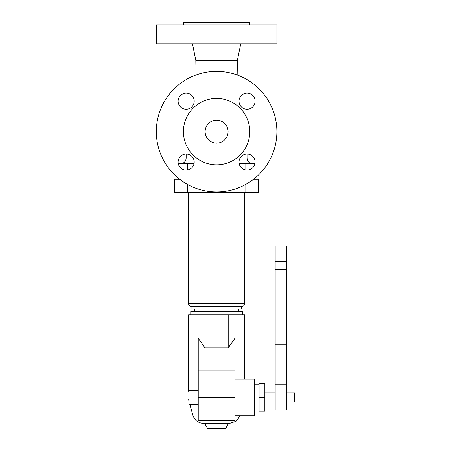 <?xml version="1.0" encoding="UTF-8"?>
<svg xmlns="http://www.w3.org/2000/svg" width="451" height="451" viewBox="0 0 451 451"><rect width="100%" height="100%" fill="white"/><g stroke="black" fill="none" stroke-linecap="round" stroke-linejoin="round"><path stroke-width="0.68" d="M183.416 24.844L183.416 22.55L249.786 22.55L249.786 24.844M156.317 24.844L276.886 24.844L276.886 43.905L156.317 43.905L156.317 24.844M196.033 74.967L195.819 60.44L237.384 60.44L240.716 43.905M216.598 71.348A60.282 60.282 0 0 1 276.886 131.63A60.282 60.282 0 0 1 216.598 191.912A60.282 60.282 0 0 1 156.317 131.63A60.282 60.282 0 0 1 216.598 71.348M216.598 164.818A33.182 33.182 0 0 1 183.416 131.63A33.182 33.182 0 0 1 216.598 98.448A33.182 33.182 0 0 1 249.786 131.63A33.182 33.182 0 0 1 216.598 164.818M216.598 143.114A11.484 11.484 0 0 1 205.12 131.63A11.484 11.484 0 0 1 216.598 120.152A11.484 11.484 0 0 1 228.082 131.63A11.484 11.484 0 0 1 216.598 143.114M194.189 162.078A8.039 8.039 0 0 1 186.156 170.117A8.039 8.039 0 0 1 178.117 162.078A8.039 8.039 0 0 1 186.156 154.039A8.039 8.039 0 0 1 194.189 162.078M194.189 101.187A8.039 8.039 0 0 1 186.156 109.221A8.039 8.039 0 0 1 178.117 101.187A8.039 8.039 0 0 1 186.156 93.148A8.039 8.039 0 0 1 194.189 101.187M239.013 101.187A8.039 8.039 0 0 1 247.047 93.148A8.039 8.039 0 0 1 255.086 101.187A8.039 8.039 0 0 1 247.047 109.221A8.039 8.039 0 0 1 239.013 101.187M239.013 162.078A8.039 8.039 0 0 1 247.047 154.039A8.039 8.039 0 0 1 255.086 162.078A8.039 8.039 0 0 1 247.047 170.117A8.039 8.039 0 0 1 239.013 162.078M178.297 163.781L194.009 163.781M239.193 163.781L254.905 163.781M253.485 179.312L258.462 179.312L258.462 192.752L174.74 192.752L174.74 179.312L179.718 179.312M241.291 306.736L191.912 306.736L191.912 309.036L241.291 309.036L241.291 306.736C243.382 306.533 244.527 305.383 244.735 303.292L188.467 303.292L188.467 192.752M242.435 314.821L242.435 311.331L190.767 311.331L190.767 314.821M189.042 392.15L188.597 391.282L188.597 314.821L244.605 314.821L244.605 379.077M234.971 379.077L254.494 379.077L254.494 415.822L234.971 415.822M259.088 384.816L254.494 384.816M259.088 410.077L254.494 410.077M264.827 397.449L264.827 383.671L259.088 383.671L259.088 411.227L264.827 411.227L264.827 397.449L259.088 397.449M275.161 402.038L264.827 402.038M275.161 392.855L264.827 392.855M275.161 246.032L275.161 410.077L286.644 410.077L286.644 246.032L275.161 246.032M286.644 402.038L294.683 402.038L294.683 392.855L286.644 392.855M188.597 391.282C188.597 402.591 188.597 402.591 188.597 391.282C188.597 402.591 188.597 402.591 188.597 391.282M205.002 347.901L228.2 347.901L234.971 338.233L234.971 370.846L198.231 370.846L198.231 338.233L205.002 347.901L205.002 314.821M228.2 347.901L228.2 314.821M240.174 415.822L235.98 421.392L229.333 423.512L203.869 423.512C198.282 423.179 194.59 420.36 192.791 415.061L189.86 404.338M228.499 423.512L225.647 428.45L207.556 428.45L204.703 423.512M198.231 397.449L198.231 420.411L234.971 420.411L234.971 397.449L198.231 397.449L198.231 370.846M198.231 404.338L189.042 404.338L189.042 390.56L198.231 390.56M234.971 370.846L234.971 397.449M240.101 158.042L247.03 158.042C247.368 161.526 249.285 163.442 252.769 163.781M245.829 170.021L245.829 163.781M187.374 170.021L187.374 163.781M187.374 184.352L187.374 192.752M245.829 184.352L245.829 192.752M275.161 344.761L286.644 344.761M275.161 269.343L286.644 269.343M275.161 261.529L286.644 261.529M198.231 415.061L192.791 415.061M234.971 384.021L198.231 384.021M186.173 154.039L186.173 158.042L193.101 158.042M195.819 60.44L192.487 43.905M247.03 154.039L247.03 158.042M244.735 303.292L244.735 192.752M238.416 311.331L238.416 309.036M286.644 384.816L275.161 384.816M189.042 401.356L188.597 399.716M237.17 74.967L237.384 60.44M194.787 311.331L194.787 309.036M186.173 158.042C185.835 161.526 183.918 163.442 180.434 163.781M188.467 303.292C188.676 305.383 189.82 306.533 191.912 306.736"/></g></svg>
